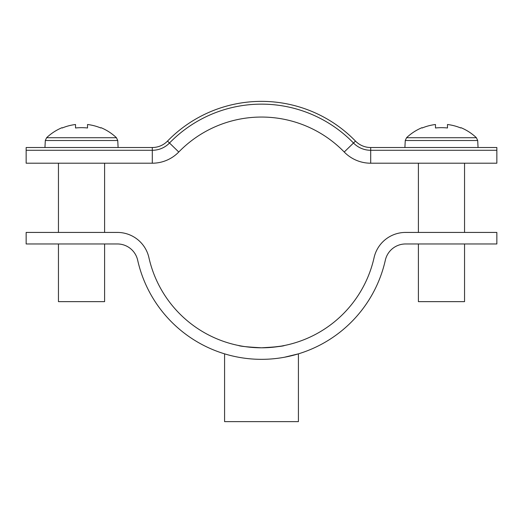 <?xml version="1.0" encoding="UTF-8"?>
<svg xmlns="http://www.w3.org/2000/svg" width="523" height="523" viewBox="0 0 523 523"><rect width="100%" height="100%" fill="white"/><g stroke="black" fill="none" stroke-linecap="round" stroke-linejoin="round"><path stroke-width="0.78" d="M248.673 347.082L244.391 346.52M261.5 347.795C247.484 347.024 239.789 346.246 238.429 345.461C239.789 346.246 247.477 347.024 261.5 347.795C275.51 347.024 283.204 346.246 284.571 345.461C283.231 346.246 275.536 347.024 261.5 347.795M284.571 357.216L298.417 353.842L298.417 421.63L224.583 421.63L224.583 353.842M385.333 260.186A126.906 126.906 0 0 1 137.667 260.186A20.763 20.763 0 0 0 117.407 243.966L26.15 243.966L26.15 232.428L117.407 232.428A32.302 32.302 0 0 1 148.924 257.662A115.367 115.367 0 0 0 374.076 257.662A32.302 32.302 0 0 1 405.593 232.428L496.85 232.428L496.85 243.966L405.593 243.966A20.763 20.763 0 0 0 385.333 260.186M284.571 345.461L282.806 345.808M280.831 346.161L270.293 347.462M370.702 147.519A21.227 21.227 0 0 1 355.483 141.086A131.057 131.057 0 0 0 167.517 141.086A21.227 21.227 0 0 1 152.298 147.519L26.15 147.519L26.15 163.209L152.298 163.209A36.917 36.917 0 0 0 178.768 152.016A115.367 115.367 0 0 1 344.232 152.016A36.917 36.917 0 0 0 370.702 163.209L496.85 163.209L496.85 150.284L370.702 150.284L370.702 163.209A36.917 36.917 0 0 1 344.232 152.016L353.496 143.014A23.999 23.999 0 0 0 370.702 150.284L370.702 147.519L496.85 147.519L496.85 150.284M167.517 141.086L169.504 143.014A23.999 23.999 0 0 1 152.298 150.284L26.15 150.284M152.298 147.519L152.298 163.209A36.917 36.917 0 0 0 178.768 152.016L169.504 143.014A128.292 128.292 0 0 1 353.496 143.014L355.483 141.086M116.446 137.719L117.74 140.517L45.311 140.517L46.606 137.719L116.446 137.719A50.764 50.764 0 0 0 100.965 127.664L100.802 127.985L100.965 127.664M58.452 243.966L58.452 301.647L104.6 301.647L104.6 243.966M46.606 137.719A50.764 50.764 0 0 1 62.087 127.664L62.25 127.985A50.404 50.404 0 0 1 75.528 124.513L75.528 127.985A50.639 45.318 180 0 1 87.524 127.985L87.524 124.513A50.404 50.404 0 0 1 100.802 127.985M87.524 127.985A50.639 45.318 180 0 0 75.528 127.985M476.394 137.719L477.689 140.517L405.26 140.517L406.554 137.719L476.394 137.719A50.764 50.764 0 0 0 460.913 127.664L460.75 127.985L460.913 127.664M418.4 243.966L418.4 301.647L464.548 301.647L464.548 243.966M406.554 137.719A50.764 50.764 0 0 1 422.035 127.664L422.198 127.985A50.404 50.404 0 0 1 435.476 124.513L435.476 127.985A50.639 45.318 180 0 1 447.472 127.985L447.472 124.513A50.404 50.404 0 0 1 460.75 127.985M447.472 127.985A50.639 45.318 180 0 0 435.476 127.985M117.74 140.517L118.106 147.519M104.6 232.428L104.6 163.209M58.452 232.428L58.452 163.209M45.311 140.517L44.945 147.519M477.689 140.517L478.055 147.519M464.548 232.428L464.548 163.209M418.4 232.428L418.4 163.209M405.26 140.517L404.894 147.519"/></g></svg>
